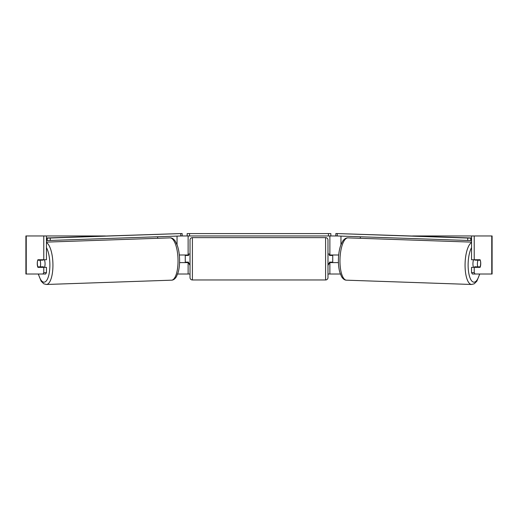 <?xml version="1.0" encoding="UTF-8"?>
<svg xmlns="http://www.w3.org/2000/svg" width="518" height="518" viewBox="0 0 518 518"><rect width="100%" height="100%" fill="white"/><g stroke="black" fill="none" stroke-linecap="round" stroke-linejoin="round"><path stroke-width="0.78" d="M157.647 238.293L157.647 236.771M179.565 262.6L188.118 262.6L188.118 262.127L188.597 262.95M177.648 274.016L188.118 274.016L188.118 262.6M188.118 255.465L188.118 235.962M181.054 235.962L187.166 235.962L187.166 233.586L330.834 233.586L330.834 235.962L328.457 235.962L328.457 233.586M185.263 262.6L185.263 254.992M188.118 254.992L179.312 254.992M360.353 238.293L360.353 236.771M338.435 262.6L329.882 262.6L329.882 262.127L329.403 262.95M340.352 274.016L329.882 274.016L329.882 262.6M329.882 255.465L329.882 235.962M336.946 235.962L330.834 235.962M332.737 262.6L332.737 262.127L329.882 262.127M332.737 262.127L332.737 254.992M329.882 254.992L338.688 254.992M473.549 267.359A4.759 1.625 -88 0 1 472.94 263.397A4.759 1.625 -88 0 1 473.633 259.745M477.408 263.552A4.759 1.625 -88 0 1 477.972 260.224L480.27 260.224A4.759 1.625 -88 0 1 480.659 263.552A4.759 1.625 -88 0 1 480.095 266.88L477.771 266.88A4.759 1.625 -88 0 1 477.408 263.552M474.993 259.745A4.759 1.625 -88 0 0 474.844 260.114L477.972 260.224M477.039 259.745A4.759 1.625 -88 0 1 477.169 260.114L477.551 260.127M476.936 266.848A4.759 1.625 -88 0 1 476.709 267.359M474.864 267.359A4.759 1.625 -88 0 1 474.643 266.77L477.771 266.88M474.844 260.114L477.169 260.114M46.458 235.962L43.777 235.962L43.777 259.745L46.458 259.745L46.458 235.962L105.381 235.962M412.619 235.962L492.1 235.962L492.1 274.016L472.358 274.016L471.542 272.643L471.542 267.359L474.223 267.359L474.223 272.643L475.038 274.016M188.118 274.016L190.022 274.016M327.978 274.016L329.882 274.016M329.059 263.552L327.978 265.423M185.263 262.127L188.118 262.127M188.94 263.552L190.022 265.423M26.243 235.962L25.9 235.962L25.9 274.016L26.243 274.016L26.243 235.962L43.777 235.962M42.962 274.016L43.777 272.643L46.458 272.643L45.642 274.016L26.243 274.016M471.542 235.962L471.542 259.745L474.223 259.745L474.223 235.962M480.516 261.182A4.759 1.625 -90 0 1 480.082 267.359L474.223 267.359M474.223 259.745L480.082 259.745A4.759 1.625 -90 0 1 480.27 260.224M471.542 272.643L474.223 272.643M477.402 259.745A4.759 1.625 -90 0 1 477.583 260.211M477.59 266.874A4.759 1.625 -90 0 1 477.402 267.359M46.458 272.643L46.458 267.359L43.777 267.359L43.777 272.643M40.598 259.745A4.759 1.625 -90 0 0 40.417 260.211M40.41 266.874A4.759 1.625 -90 0 0 40.598 267.359M37.484 261.182A4.759 1.625 -90 0 0 37.264 263.552A4.759 1.625 -90 0 0 37.918 267.359L43.777 267.359M43.777 259.745L37.918 259.745A4.759 1.625 -90 0 0 37.73 260.224A4.759 1.625 -92 0 0 37.341 263.552A4.759 1.625 -92 0 0 37.905 266.88L40.229 266.88A4.759 1.625 -92 0 0 40.592 263.552A4.759 1.625 -92 0 0 40.028 260.224L37.73 260.224M192.398 237.626A2.376 2.376 0 0 0 190.022 240.002L190.022 277.59A2.376 2.376 0 0 0 192.398 279.966L325.602 279.966A2.376 2.376 0 0 0 327.978 277.59L327.978 240.002A2.376 2.376 0 0 0 325.602 237.626L192.398 237.626L192.398 279.966M332.737 255.465L329.403 255.465L329.403 254.04L327.978 254.04M329.403 262.127L329.403 263.552L327.978 263.552M190.022 254.04L188.597 254.04L188.597 255.465L185.263 255.465M190.022 263.552L188.597 263.552L188.597 262.127M189.543 233.586L189.543 235.962L328.457 235.962M189.543 235.962L187.166 235.962M471.542 240.533L470.739 240.533L470.81 238.157L335.878 233.521L471.542 237.982M471.542 238.157L470.81 238.157M335.878 233.521L335.806 235.897L337.231 235.975L337.302 233.599M467.76 238.079L467.689 240.456L337.231 235.975M467.689 240.456L470.739 240.533M44.451 267.359A4.759 1.625 -92 0 0 45.06 263.397A4.759 1.625 -92 0 0 44.367 259.745M40.229 266.88L43.357 266.77A4.759 1.625 -92 0 1 43.136 267.359M41.064 266.848A4.759 1.625 -92 0 0 41.291 267.359M40.449 260.127L40.831 260.114A4.759 1.625 -92 0 1 40.961 259.745M40.028 260.224L43.156 260.114A4.759 1.625 -92 0 0 43.007 259.745M43.156 260.114L40.831 260.114M46.458 238.157L182.122 233.521L46.458 237.982M46.458 240.533L47.261 240.533L47.19 238.157M182.122 233.521L182.194 235.897L180.769 235.975L180.698 233.599M50.24 238.079L50.311 240.456L180.769 235.975M50.311 240.456L47.261 240.533M177.046 244.664L177.046 236.104M340.954 244.664L340.954 236.104M471.542 242.573A21.167 7.239 92 0 0 465.093 263.319A21.167 7.239 92 0 0 471.607 284.479L474.216 283.799L476.845 281.19L479.746 274.016M479.545 274.016A18.79 6.423 -88 0 1 472.118 281.339A18.79 6.423 -88 0 1 468.142 263.397A18.79 6.423 -88 0 1 471.542 247.649M471.607 284.479L346.503 280.18A21.167 7.239 -88 0 1 339.989 259.026A21.167 7.239 -88 0 1 347.954 237.872L471.542 242.113M491.757 274.016L491.757 235.962M325.602 279.966L325.602 237.626M46.458 242.573A21.167 7.239 88 0 1 52.907 263.319A21.167 7.239 88 0 1 46.393 284.479L43.784 283.799L41.155 281.19L38.254 274.016M38.455 274.016A18.79 6.423 -92 0 0 45.882 281.339A18.79 6.423 -92 0 0 49.857 263.397A18.79 6.423 -92 0 0 46.458 247.649M46.393 284.479L171.497 280.18A21.167 7.239 -92 0 0 178.011 259.026A21.167 7.239 -92 0 0 170.046 237.872L46.458 242.113M347.954 237.872C346.115 237.743 344.373 238.837 342.715 241.155L340.702 245.357C339.355 249.268 338.597 253.801 338.429 258.955C338.286 263.934 338.74 268.356 339.776 272.215L341.498 276.547C342.994 278.969 344.658 280.18 346.503 280.18M171.497 280.18C173.342 280.18 175.006 278.969 176.502 276.547L178.224 272.215C179.26 268.356 179.714 263.934 179.571 258.955C179.403 253.801 178.645 249.268 177.298 245.357L175.285 241.155C173.627 238.837 171.885 237.743 170.046 237.872"/></g></svg>
